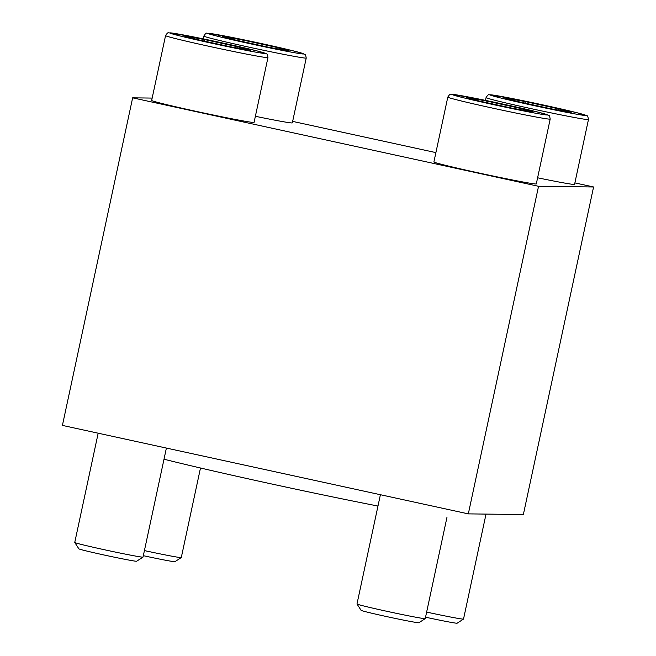 <?xml version="1.0" encoding="UTF-8"?>
<svg xmlns="http://www.w3.org/2000/svg" width="656" height="656" viewBox="0 0 656 656"><rect width="100%" height="100%" fill="white"/><g stroke="black" fill="none" stroke-linecap="round" stroke-linejoin="round"><path stroke-width="0.98" d="M550.195 119.072L536.296 183.901A52.365 1.369 -167.9 0 1 478.216 172.84A52.365 1.369 -167.9 0 1 433.895 161.95L447.794 97.121C449.319 94.685 450.393 93.751 451.025 94.308L475.666 98.392L504.202 104.337L539.363 112.438L548.687 115.366C549.195 114.939 549.695 116.169 550.195 119.072A52.365 1.369 -167.9 0 1 492.115 108.01A52.365 1.369 -167.9 0 1 447.794 97.121M306.229 58.031A52.365 1.369 -167.9 0 1 248.148 46.97A52.365 1.369 -167.9 0 1 203.827 36.08C205.353 33.653 206.435 32.718 207.066 33.267L231.699 37.359L260.243 43.296L295.397 51.398L304.728 54.333C305.229 53.899 305.729 55.129 306.229 58.031L292.33 122.861A52.365 1.369 -167.9 0 1 255.373 116.284M152.167 98.08L132.643 97.834L538.543 186.296L593.582 186.976L574.877 182.901M435.896 152.61L292.65 121.393M267.96 57.564L254.069 122.393A52.365 1.369 -167.9 0 1 195.988 111.331A52.365 1.369 -167.9 0 1 151.659 100.442L165.558 35.604C167.083 33.177 168.166 32.242 168.797 32.8L193.438 36.884L221.974 42.829L257.136 50.93L266.459 53.858C266.967 53.431 267.468 54.661 267.96 57.564A52.365 1.369 -167.9 0 1 209.887 46.502A52.365 1.369 -167.9 0 1 165.558 35.604M588.465 119.54A52.365 1.369 -167.9 0 1 530.384 108.478A52.365 1.369 -167.9 0 1 486.063 97.588C487.588 95.161 488.663 94.226 489.294 94.784L513.935 98.867L542.471 104.812L577.633 112.914L586.956 115.841C587.464 115.407 587.965 116.645 588.465 119.54L574.566 184.377A52.365 1.369 -167.9 0 1 537.608 177.792M132.643 97.834L62.418 425.408L468.318 513.878L523.357 514.55L593.582 186.976M538.543 186.296L468.318 513.878M377.979 506.047A160.581 4.207 -167.9 0 1 268.862 483.374A160.581 4.207 -167.9 0 1 164.008 459.216M425.236 618.624A34.907 0.91 -167.9 0 1 386.532 611.228A34.907 0.91 -167.9 0 1 356.995 603.996L361.103 610.342A29.553 0.771 -167.9 0 0 386.113 616.468A29.553 0.771 -167.9 0 0 418.881 622.733L425.236 618.624A34.907 0.91 -167.9 0 1 425.236 618.624L446.974 517.289A160.581 4.207 -167.9 0 1 446.966 517.322M200.49 467.999L181.286 557.559A34.907 0.91 -167.9 0 1 181.269 557.584L174.922 561.692A29.553 0.771 -167.9 0 1 143.328 555.681M181.269 557.584A34.907 0.91 -167.9 0 1 144.418 550.589M288.96 50.881L276.258 47.306L243.056 40.073L222.564 36.408L235.266 39.975L268.46 47.216L288.96 50.881M103.886 554.96A29.553 0.771 -167.9 0 1 78.876 548.834L74.759 542.479A34.907 0.91 -167.9 0 1 74.751 542.455A34.907 0.91 -167.9 0 0 104.304 549.72A34.907 0.91 -167.9 0 0 143.008 557.116A34.907 0.91 -167.9 0 1 143.008 557.116L136.653 561.216A29.553 0.771 -167.9 0 1 103.886 554.96M250.69 50.405L237.989 46.838L204.795 39.606L184.295 35.941L196.997 39.508L230.199 46.74L250.69 50.405M356.995 603.996A34.907 0.91 -167.9 0 1 356.987 603.963L380.406 494.714M532.926 111.914L520.224 108.347L487.023 101.114L466.523 97.449L479.224 101.016L512.426 108.248L532.926 111.914M486.022 514.091L463.521 619.075A34.907 0.91 -167.9 0 1 463.505 619.092L457.15 623.2A29.553 0.771 -167.9 0 1 425.555 617.198M463.505 619.092A34.907 0.91 -167.9 0 1 426.646 612.097M571.187 112.389L558.494 108.822L525.292 101.582L504.792 97.916L517.494 101.483L550.696 108.724L571.187 112.389M275.987 48.56L276.258 47.306M242.728 41.607L243.056 40.073M558.223 110.069L558.494 108.822M524.964 103.115L525.292 101.582M519.954 109.601L520.224 108.347M486.695 102.648L487.023 101.114M237.726 48.085L237.989 46.838M204.467 41.131L204.795 39.606M249.337 43.567A48.872 1.279 -167.9 0 1 217.964 34.743A48.872 1.279 -167.9 0 1 299.981 52.619A48.872 1.279 -167.9 0 1 249.337 43.567M211.076 43.091A48.872 1.279 -167.9 0 1 179.695 34.276A48.872 1.279 -167.9 0 1 261.711 52.152A48.872 1.279 -167.9 0 1 211.076 43.091M493.304 104.599A48.872 1.279 -167.9 0 1 461.922 95.784A48.872 1.279 -167.9 0 1 543.947 113.66A48.872 1.279 -167.9 0 1 493.304 104.599M531.573 105.075A48.872 1.279 -167.9 0 1 500.192 96.252A48.872 1.279 -167.9 0 1 582.216 114.128A48.872 1.279 -167.9 0 1 531.573 105.075M203.827 36.08L203.229 38.868M98.179 433.206L74.751 542.455M166.394 448.073L143.024 557.092M486.063 97.588L485.465 100.376"/></g></svg>

